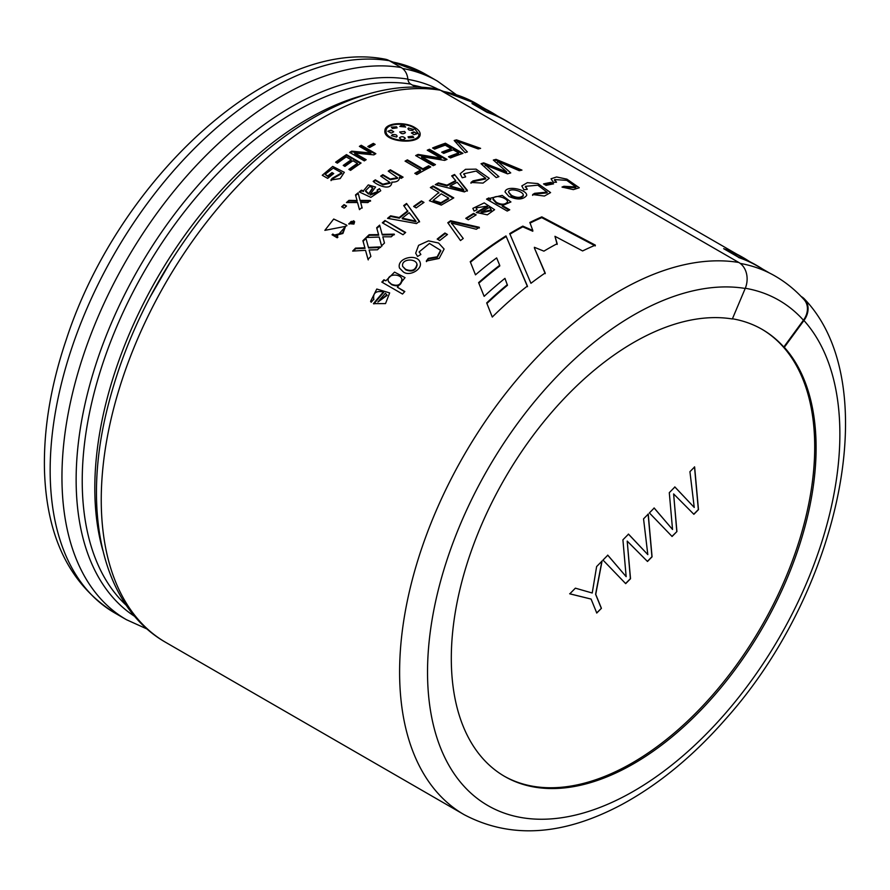 <?xml version="1.0" encoding="UTF-8"?>
<svg xmlns="http://www.w3.org/2000/svg" width="890" height="890" viewBox="0 0 890 890"><rect width="100%" height="100%" fill="white"/><g stroke="black" fill="none" stroke-linecap="round" stroke-linejoin="round"><path stroke-width="1.33" d="M481.857 106.956A310.61 179.335 120 0 0 476.684 103.774A310.61 179.335 120 0 0 442.163 91.214M442.597 91.47A310.432 179.224 -60 0 1 476.595 103.93L485.395 109.003M801.089 296.448L801.501 296.682A19.747 15.842 138.1 0 1 804.66 299.24A19.747 15.842 138.1 0 1 803.937 320.5L784.312 347.311L783.801 347.022L803.436 320.211A19.035 15.275 -41.9 0 0 804.137 299.707C795.582 290.196 785.892 282.297 775.045 276.022A310.61 179.335 120 0 0 740.213 263.407M511.005 123.788A310.61 179.335 120 0 0 505.832 120.595A310.61 179.335 120 0 0 487.164 112.151L487.086 112.307A310.432 179.224 -60 0 1 505.743 120.751L736.976 254.251M487.086 112.307L471.989 103.585L487.164 112.151M748.746 261.048A310.61 179.335 120 0 0 743.584 257.855L742.327 257.132A310.61 179.335 120 0 0 723.659 248.677L738.745 257.399A310.61 179.335 120 0 1 757.412 265.854A310.61 179.335 120 0 1 762.585 269.036M738.745 257.399L723.659 248.677M738.667 257.555A310.432 179.224 -60 0 1 757.323 265.999L769.694 273.141M497.165 115.8A310.61 179.335 120 0 0 491.992 112.607L490.735 111.884A310.61 179.335 120 0 0 472.067 103.429M508.913 196.445L505.042 191.973C506.143 184.842 527.37 189.581 526.68 195.422C523.209 199.772 517.29 200.117 508.913 196.445M403.159 271.762L399.51 268.079C396.272 257.688 417.933 252.994 420.225 262.806C422.361 269.403 409.189 276.946 403.159 271.762M165.729 642.38L464.079 814.628A311.322 179.747 -60 0 1 448.349 484.449A311.322 179.747 -60 0 1 738.8 262.472L440.439 90.224A16.187 12.916 99.4 0 0 436.89 88.944C362.397 75.95 268.024 130.952 198.548 221.621C153.258 281.006 122.431 345.042 106.066 413.75C82.125 514.843 103.24 606.935 165.729 642.38A311.322 179.747 -60 0 1 149.987 312.201A311.322 179.747 -60 0 1 440.439 90.224M348.98 200.361A311.322 179.747 -60 0 0 346.455 202.542L357.546 202.508L359.471 209.628A311.322 179.747 -60 0 1 362.007 207.448L360.639 202.375L367.859 202.575A311.322 179.747 -60 0 1 370.44 200.472L360.094 200.372L358.069 192.852A311.322 179.747 -60 0 0 355.499 194.932L357.046 200.506L348.98 200.361L349.136 200.984A310.432 179.224 120 0 0 347.334 202.531M370.084 194.409L375.613 187.045L368.282 184.92L363.443 190.794L361.396 190.215A311.322 179.747 -60 0 0 359.226 191.929L370.885 197.358L380.742 190.76L379.485 188.636L377.115 190.026L377.883 191.484L370.084 194.409L370.195 195.066L377.972 192.151M391.911 182.862L391.811 182.127C391.511 191.383 377.46 185.465 373.188 181.36A311.322 179.747 -60 0 1 375.302 179.847L375.38 180.525A310.432 179.224 120 0 0 373.755 181.682M391.867 182.817L391.811 182.127C396.962 182.216 399.499 180.614 399.41 177.321L401.179 178.345A311.322 179.747 -60 0 1 403.081 177.143L390.354 169.801A311.322 179.747 -60 0 0 388.229 171.147L397.452 177.666L390.221 179.035L382.822 174.674A311.322 179.747 -60 0 0 380.697 176.109L389.998 182.517L382.834 184.197L375.302 179.847M414.796 173.339A311.322 179.747 -60 0 1 420.57 170.068L405.072 161.123A311.322 179.747 -60 0 1 407.397 159.855L422.895 168.811A311.322 179.747 -60 0 1 428.668 165.785L430.727 166.964A311.322 179.747 -60 0 0 416.843 174.529L414.796 173.339M454.189 140.509A311.322 179.747 -60 0 1 456.503 139.875L480.611 148.363A311.322 179.747 -60 0 0 478.197 148.93L457.282 141.299L467.395 151.934A311.322 179.747 -60 0 0 465.081 152.668L454.189 140.509M434.643 149.153A311.322 179.747 -60 0 1 445.223 145.181L451.219 148.641A311.322 179.747 -60 0 0 441.707 152.19L443.754 153.38A311.322 179.747 -60 0 1 453.266 149.832L458.661 152.946A311.322 179.747 -60 0 0 448.493 156.751L450.54 157.942A311.322 179.747 -60 0 1 462.978 153.358L445.423 143.223A311.322 179.747 -60 0 0 432.584 147.963L434.643 149.153M441.051 158.164L418.066 154.415A311.322 179.747 -60 0 0 415.675 155.572L433.23 165.707A311.322 179.747 -60 0 1 435.455 164.628L421.66 156.662L444.655 160.4A311.322 179.747 -60 0 1 447.025 159.388L429.47 149.253A311.322 179.747 -60 0 0 427.256 150.199L441.051 158.164L440.973 158.932L418.011 155.16L418.066 154.415M502.305 205.512L510.927 201.963L502.194 195.377L490.635 198.092L490.746 199.026L488.866 197.936A311.322 179.747 -60 0 0 486.519 199.115L507.211 211.064A311.322 179.747 -60 0 1 509.736 209.795L502.305 205.512L502.26 206.258L509.013 210.162M477.051 209.729L476.228 207.826L487.553 206.091A311.322 179.747 -60 0 0 476.339 212.454L487.342 214.835L494.595 209.706L484.205 202.898L472.857 208.371L474.103 211.075L477.051 209.729M468.329 219.797L465.77 218.317A311.322 179.747 -60 0 1 473.602 213.389L476.161 214.868A311.322 179.747 -60 0 0 468.329 219.797M460.486 240.556A311.322 179.747 -60 0 1 463.245 238.487L451.464 223.045L476.328 229.253A311.322 179.747 -60 0 1 479.298 227.295L450.596 220.753A311.322 179.747 -60 0 0 447.792 222.734L460.486 240.556M439.749 240.534A311.322 179.747 -60 0 1 447.481 234.493L444.922 233.024A311.322 179.747 -60 0 0 437.19 239.065L439.749 240.534M417.555 256.476L420.859 254.484L419.223 251.837L429.47 243.448L440.572 250.324L437.146 256.81L428.268 258.334L426.299 261.037L439.126 258.456L444.11 249.044L438.559 243.014L428.513 240.856L418.6 245.34L415.675 253.205L417.555 256.476M373.845 299.674C372.721 293.066 375.903 290.485 383.401 291.92A311.322 179.747 -60 0 0 373.455 303.646L385.526 303.579L389.664 292.91L376.782 289.039L370.596 301.343L371.208 302.244L373.644 299.363M369.595 147.562L367.793 146.516A311.322 179.747 -60 0 1 373.333 143.368L375.146 144.414A311.322 179.747 -60 0 0 369.595 147.562M364.322 160.879A311.322 179.747 -60 0 1 366.179 159.677L354.698 153.047L373.867 154.882A311.322 179.747 -60 0 1 375.847 153.692L361.24 145.259A311.322 179.747 -60 0 0 359.382 146.372L370.863 152.991L351.695 151.167A311.322 179.747 -60 0 0 349.714 152.446L364.322 160.879M344.942 166.397A311.322 179.747 -60 0 1 352.941 160.767L357.424 163.359A311.322 179.747 -60 0 0 348.88 169.389L350.593 170.368A311.322 179.747 -60 0 1 361.062 163.048L346.455 154.615A311.322 179.747 -60 0 0 335.641 162.18L337.355 163.17A311.322 179.747 -60 0 1 346.232 156.907L351.227 159.788A311.322 179.747 -60 0 0 343.228 165.407L344.942 166.397M344.152 208.149A311.322 179.747 -60 0 1 346.533 206.046L344.074 204.622A311.322 179.747 -60 0 0 341.693 206.736L344.152 208.149M353.786 220.753L348.824 223.635L353.931 224.08L354.62 221.721L353.964 221.343M337.232 237.786L332.059 234.793A311.322 179.747 -60 0 1 332.782 234.059L334.507 235.06L342.683 232.913L345.075 226.438L324.861 230.354L333.705 219.029L346.744 225.17L336.798 236.384L337.944 237.052A311.322 179.747 -60 0 0 337.232 237.786M327.665 178.389L322.258 175.263L332.715 166.419L344.33 172.315L340.169 178.59L330.935 179.98L332.159 178.334L341.738 172.838L333.227 168.099L325.05 174.329L327.798 175.909A311.322 179.747 -60 0 1 332.014 172.571L333.728 173.561A311.322 179.747 -60 0 0 327.665 178.389M402.514 294.045L381.821 282.097A311.322 179.747 -60 0 1 383.957 279.749L385.848 280.828L394.537 272.129L405.028 277.613L397.396 287.225L404.817 291.52A311.322 179.747 -60 0 0 402.514 294.045M355.511 248.121A311.322 179.747 -60 0 0 352.663 251.08L365.523 250.324L368.004 259.379A311.322 179.747 -60 0 1 370.874 256.409L369.105 249.968L377.482 249.779A311.322 179.747 -60 0 1 380.43 246.897L368.416 247.42L365.812 237.875A311.322 179.747 -60 0 0 362.897 240.701L364.878 247.787L355.511 248.121L355.744 248.666A310.432 179.224 120 0 0 353.464 251.024M380.375 227.829L379.808 225.737A310.432 179.224 120 0 0 376.837 228.374L378.573 234.615L369.128 234.715L369.317 235.294A310.432 179.224 120 0 0 367.036 237.463M376.67 227.773A311.322 179.747 -60 0 1 379.641 225.126L382.122 234.359L394.248 234.137A311.322 179.747 -60 0 0 391.244 236.818L382.789 236.807L384.48 243.037A311.322 179.747 -60 0 0 381.554 245.818L379.173 237.074L366.202 237.496A311.322 179.747 -60 0 1 369.128 234.715M403.025 234.738A311.322 179.747 -60 0 1 405.673 232.468L384.97 220.52A311.322 179.747 -60 0 0 382.322 222.789L403.025 234.738M390.599 215.825A311.322 179.747 -60 0 0 387.562 218.339L416.52 223.568A311.322 179.747 -60 0 1 419.446 221.287L406.563 203.465A311.322 179.747 -60 0 0 403.704 205.579L407.831 211.509A310.432 179.224 120 0 0 399.321 218.161L399.198 217.527L390.599 215.825L390.732 216.459A310.432 179.224 120 0 0 388.296 218.462M399.198 217.527A311.322 179.747 -60 0 1 407.731 210.852M423.996 202.408L421.437 200.929A311.322 179.747 -60 0 0 413.639 206.424L416.197 207.904A311.322 179.747 -60 0 1 423.996 202.408M438.803 192.44L430.371 187.567A311.322 179.747 -60 0 1 433.096 185.943L453.789 197.892L441.295 205.101L429.403 200.739L438.803 192.44L438.815 193.163M462.233 177.755L465.637 176.899L463.868 173.784L476.15 171.058L485.662 178.189L473.057 180.87L470.988 182.461L483.048 183.095L489.233 178.3L476.094 169.144L465.492 169.322L460.163 173.75L462.233 177.755M534.69 193.308L532.676 194.543L544.424 196.045L550.587 192.596L537.86 183.574L527.347 182.672L521.807 185.932L523.921 189.792L527.269 189.303L525.478 186.333L537.838 185.198L547.083 192.129L534.69 193.308L532.554 195.333M507.345 284.655A311.322 179.747 -60 0 0 486.685 302.911L492.281 317.051A311.322 179.747 -60 0 1 527.392 286.046L505.965 235.917A311.322 179.747 -60 0 0 470.232 261.66L475.483 274.832A311.322 179.747 -60 0 1 496.653 257.922L499.691 265.287A311.322 179.747 -60 0 0 478.609 282.62L484.138 296.348A311.322 179.747 -60 0 1 504.953 278.37L507.478 285.29A310.432 179.224 -60 0 0 486.908 303.468M545.247 273.653L534.401 248.01L545.192 272.963A311.322 179.747 -60 0 0 530.941 283.298L509.714 233.603A311.322 179.747 -60 0 1 522.819 226.116L522.797 226.85A310.432 179.224 120 0 0 509.959 234.181M534.378 247.298L543.912 251.147A311.322 179.747 -60 0 1 557.173 243.693L554.96 236.306L582.616 250.947A311.322 179.747 -60 0 1 595.354 245.139L541.81 216.871A311.322 179.747 -60 0 0 529.839 222.478L532.821 230.499L522.819 226.116M553.558 183.863L550.999 182.383A311.322 179.747 -60 0 0 543.534 183.907L546.093 185.387A311.322 179.747 -60 0 1 553.558 183.863M553.246 182.261L556.506 182.239L554.637 179.569L566.785 180.359L575.875 186.933L563.915 186.299L562.002 187.067L573.349 189.614L579.279 187.757L566.897 179.157L556.606 176.977L551.055 178.779L553.246 182.261M483.537 163.66L506.543 172.693L506.699 171.892L493.327 160.055A311.322 179.747 -60 0 1 496.064 159.355L521.963 170.101A311.322 179.747 -60 0 0 519.259 170.702L497.632 161.357L510.738 172.905A311.322 179.747 -60 0 0 507.534 173.839L485.284 164.95L498.912 176.643A311.322 179.747 -60 0 0 496.208 177.599L481.034 163.727A311.322 179.747 -60 0 1 483.671 162.87L483.537 163.66A310.432 179.224 120 0 0 481.635 164.272M506.699 171.892L483.671 162.87M455.691 180.603L455.647 181.349A310.432 179.224 120 0 0 447.003 185.91L447.014 185.176A311.322 179.747 -60 0 1 455.691 180.603L451.686 175.875A311.322 179.747 -60 0 1 454.545 174.484L467.361 190.36A311.322 179.747 -60 0 0 464.413 191.917L435.277 184.664A311.322 179.747 -60 0 1 438.392 182.895L438.381 183.618A310.432 179.224 120 0 0 436.167 184.875M447.014 185.176L438.392 182.895M414.929 127.615C418.634 129.818 420.38 132.154 420.147 134.635C419.735 145.059 382.867 142.3 384.914 130.63C384.814 122.798 404.972 121.263 414.929 127.615M761.729 329.144A257.955 148.93 -60 0 1 800.711 535.991A257.955 148.93 -60 0 1 632.323 762.897A257.955 148.93 -60 0 1 504.04 776.069M783.801 347.022A257.955 148.93 120 0 0 762.174 329.4A257.955 148.93 120 0 0 732.426 318.776M784.312 347.311A257.955 148.93 -60 0 1 795.004 558.275A257.955 148.93 -60 0 1 633.702 763.698A257.955 148.93 -60 0 1 504.73 776.469A257.955 148.93 -60 0 1 491.692 502.895A257.955 148.93 -60 0 1 732.348 318.976L745.208 288.46A19.747 15.753 99.4 0 0 738.8 262.472M401.145 67.529A311.322 179.747 -60 0 0 110.694 289.517A311.322 179.747 -60 0 0 126.436 619.696L114.632 612.876C70.088 584.852 46.714 537.571 44.5 471.044C43.41 429.38 50.73 385.37 66.461 339.012C118.926 178.311 272.073 37.091 385.014 59.163A19.747 15.753 99.4 0 1 389.342 60.72L401.145 67.529A16.187 12.916 99.4 0 1 407.876 79.143A6.942 5.54 -80.6 0 0 410.757 84.127L416.031 87.164M467.339 191.105L454.545 174.484M454.49 175.241A310.432 179.224 120 0 0 452.12 176.387M447.003 185.91L438.381 183.618M463.801 189.859L457.149 182.272A311.322 179.747 120 0 0 450.073 186.01L463.801 189.859L463.779 190.605L450.051 186.744L450.073 186.01M520.583 170.402L495.886 160.156L496.064 159.355M495.886 160.156A310.432 179.224 120 0 0 493.983 160.634M485.15 165.74L485.284 164.95M497.466 162.158L497.632 161.357M575.63 187.745L563.693 187.111L563.915 186.299M563.693 187.111L562.914 187.423M552.345 184.085L550.788 183.184L550.999 182.383M550.788 183.184A310.432 179.224 120 0 0 544.48 184.453M532.821 230.499L532.787 231.233L522.797 226.85M557.151 244.439L554.96 236.306M595.265 245.907L541.732 217.638A310.432 179.224 120 0 0 530.073 223.09M541.81 216.871L541.732 217.638M478.842 283.165A310.432 179.224 -60 0 1 499.791 265.943L499.691 265.287M527.503 286.691L505.965 235.917M470.465 262.216A310.432 179.224 -60 0 1 505.987 236.629M546.916 192.919L534.556 194.098M485.562 178.957L472.991 181.627L473.057 180.87M472.991 181.627L470.932 183.218M453.177 198.259L433.096 186.666L433.096 185.943M433.096 186.666A310.432 179.224 120 0 0 430.983 187.923M448.638 198.125L441.229 193.842L433.141 200.361L440.928 202.731L448.638 198.125L448.66 198.837L440.85 203.465L433.185 201.062M423.473 202.764L421.437 200.929M421.493 201.618A310.432 179.224 120 0 0 414.206 206.747M419.557 221.933L406.563 203.465M406.641 204.133A310.432 179.224 120 0 0 404.06 206.046M415.908 221.132L409.2 212.721A311.322 179.747 120 0 0 402.236 218.161L415.908 221.132L416.019 221.777L402.358 218.807L402.236 218.161M399.321 218.161L390.732 216.459M405.295 232.791L384.97 220.52M385.114 221.143A310.432 179.224 120 0 0 382.845 223.09M378.573 234.615L376.748 228.051M378.751 235.205L369.317 235.294M381.754 246.397L379.173 237.074M394.404 234.749L382.3 234.949L382.122 234.359M379.808 225.737L379.641 225.126M380.631 247.465L368.627 247.987L368.416 247.42M365.979 238.476A310.432 179.224 120 0 0 363.109 241.268L362.897 240.701M363.109 241.268L364.878 247.787M365.1 248.343L355.744 248.666M368.238 259.913L365.523 250.324M385.848 280.828L383.957 279.749M384.213 280.261A310.432 179.224 120 0 0 382.288 282.375M404.605 291.753L397.396 287.225M391.389 284.144L388.374 281.396C386.115 273.575 400.522 273.263 401.902 279.104C401.112 284.934 397.608 286.613 391.389 284.144M402.147 279.638C401.357 285.456 397.852 287.125 391.645 284.655L388.63 281.908M333.294 173.895L332.014 172.571M332.126 173.216A310.432 179.224 120 0 0 327.909 176.554L327.798 175.909M327.909 176.554L325.05 174.329M341.827 173.506L332.281 178.968L332.159 178.334M332.281 178.968L331.058 180.626M345.276 227.028L342.906 233.48L334.729 235.605L332.782 234.059M337.688 237.307L336.798 236.384M353.63 222.689L349.87 223.134C350.738 221.165 351.973 220.854 353.564 222.189L353.63 222.689M353.742 222.778L350.048 223.724L349.87 223.134L350.059 223.713M346.177 206.358L344.074 204.622M344.23 205.234A310.432 179.224 120 0 0 342.205 207.025M349.447 169.712A310.432 179.224 120 0 1 357.48 164.049L357.424 163.359M360.528 163.404L346.499 155.305L346.455 154.615M346.499 155.305A310.432 179.224 120 0 0 336.209 162.503M343.796 165.729A310.432 179.224 120 0 1 351.283 160.478L351.227 159.788M365.623 160.044L354.732 153.759L354.698 153.047M375.235 154.059L361.24 145.982L361.24 145.259M361.24 145.982A310.432 179.224 120 0 0 359.994 146.728M351.695 151.167L351.728 151.867L370.874 153.714L370.863 152.991M351.728 151.867A310.432 179.224 120 0 0 350.304 152.791M374.49 144.77L373.333 143.368M373.322 144.102A310.432 179.224 120 0 0 368.416 146.883M373.922 303.924A310.432 179.224 120 0 1 383.679 292.421L383.401 291.92M377.883 302.044L386.85 294.868L385.37 293.277A311.322 179.747 120 0 0 377.883 302.044L387.128 295.358M440.717 250.958L437.301 257.421L428.435 258.934L428.268 258.334M428.435 258.934L426.477 261.627M447.025 234.838L444.922 233.024M445.011 233.681A310.432 179.224 120 0 0 437.735 239.365M451.541 223.724L451.464 223.045M479.343 227.996L450.663 221.443L450.596 220.753M450.663 221.443A310.432 179.224 120 0 0 448.137 223.212M475.572 215.224L473.602 213.389M473.625 214.101A310.432 179.224 120 0 0 466.36 218.662M476.951 212.821A310.432 179.224 120 0 1 487.531 206.825L487.553 206.091M481.078 212.098L491.325 209.929L489.511 207.37A311.322 179.747 120 0 0 481.078 212.098L481.078 212.821L491.313 210.674L491.325 209.94M488.866 197.936L488.821 198.692L490.702 199.783L490.746 199.026M488.821 198.692A310.432 179.224 120 0 0 487.186 199.505M496.297 202.297L493.105 198.793C494.595 193.753 508.168 198.27 507.511 201.952C505.086 204.789 501.348 204.911 496.297 202.297M507.445 202.72C505.031 205.546 501.293 205.657 496.253 203.054L493.06 199.538M418.011 155.16A310.432 179.224 120 0 0 416.364 155.972M434.721 164.984L421.604 157.408L421.66 156.662M446.202 159.733L429.38 150.021L429.47 149.253M429.38 150.021A310.432 179.224 120 0 0 427.979 150.621M442.452 152.624A310.432 179.224 120 0 1 451.097 149.431L451.219 148.641M449.239 157.185A310.432 179.224 120 0 1 458.539 153.725L458.661 152.946M462.043 153.67L445.3 144.013L445.423 143.223M445.3 144.013A310.432 179.224 120 0 0 433.341 148.396M479.154 148.697L456.348 140.665L456.503 139.875M456.348 140.665A310.432 179.224 120 0 0 454.734 141.109M457.126 142.089L457.282 141.299M415.419 173.706A310.432 179.224 120 0 1 420.558 170.802L420.57 170.068M430.026 167.331L428.668 165.785M428.635 166.53A310.432 179.224 120 0 0 422.872 169.545L422.895 168.811M422.872 169.545L407.375 160.601L407.397 159.855M407.375 160.601A310.432 179.224 120 0 0 405.718 161.49M390.043 183.207L382.911 184.875L375.38 180.525M402.503 177.499L390.387 170.502L390.354 169.801M390.387 170.502A310.432 179.224 120 0 0 388.819 171.492M397.485 178.378L390.31 179.68L382.867 175.374A310.432 179.224 120 0 0 381.276 176.454M382.822 174.674L382.867 175.374M361.396 190.215L361.507 190.872L363.543 191.439L363.443 190.794M361.507 190.872A310.432 179.224 120 0 0 359.983 192.062M377.204 190.694L379.485 188.636M365.668 191.383L368.527 194.087L372.643 187.779L369.828 186.411L365.568 190.727L368.416 193.43M368.527 194.087L372.732 188.446M362.152 208.071L360.639 202.375M370.563 201.118L360.228 201.007L360.094 200.372M360.228 201.007L358.069 192.852M358.18 193.497A310.432 179.224 120 0 0 355.666 195.533M349.136 200.984L357.179 201.14L357.046 200.506M405.595 269.303L402.647 266.377C400.956 258.679 415.764 258.067 416.954 264.185C415.775 270.059 411.992 271.773 405.595 269.303M416.943 264.185L417.143 264.764C415.975 270.627 412.192 272.329 405.807 269.859L402.647 266.377M511.483 195.366L508.468 191.951C509.87 187.156 524.065 191.684 523.264 195.322C520.739 198.025 516.801 198.036 511.483 195.366M523.164 196.112C520.628 198.793 516.701 198.804 511.394 196.145L508.435 191.94M414.106 127.904L418.968 134.457C418.6 144.247 384.157 141.566 386.093 130.719C386.015 123.443 404.817 121.986 414.106 127.904M408.377 128.761L408.488 127.982C407.542 129.651 408.933 130.452 412.637 130.374L413.65 129.506L408.488 127.982L407.932 128.672M405.629 127.103C403.737 124.878 401.802 124.667 399.81 126.458L405.651 127.014M413.872 131.865L411.38 132.922L414.028 134.668L417.243 133.678L413.872 131.865L413.761 132.632M408.61 137.85L413.772 137.494L412.715 136.148L408.032 136.815L408.61 137.85M399.443 138.05L399.465 137.816C401.346 140.119 403.292 140.275 405.317 138.273C403.426 136.426 401.468 136.27 399.465 137.816L399.443 137.95M396.606 137.016C397.563 135.147 396.184 134.357 392.457 134.613L391.411 135.703L396.606 137.016L397.174 136.203M391.233 133.066L393.736 131.809L391.099 130.062L387.851 131.286L391.233 133.066M396.517 126.803L391.355 127.148L392.412 128.505L397.096 127.826L396.517 126.803L396.428 127.57M404.639 131.464L405.417 132.666C403.292 134.257 401.39 134.034 399.71 131.987L404.639 131.464M505.832 120.595L504.574 119.872A310.61 179.335 120 0 0 486.886 111.762L474.303 104.497A310.61 179.335 120 0 1 491.992 112.607M757.412 265.854L756.155 265.12A310.61 179.335 120 0 0 738.466 257.01L725.895 249.745A310.61 179.335 120 0 1 743.584 257.855M475.149 104.987A310.432 179.224 -60 0 1 491.903 112.763L499.234 116.99M726.741 250.235A310.432 179.224 -60 0 1 743.495 258.011L750.815 262.238M676.923 531.541L672.072 536.47L649.389 512.918L654.194 508.023L672.54 529.483L669.291 492.671L674.898 486.975L694.233 507.434L689.928 471.689L694.623 466.916L698.472 509.625L693.877 514.298L673.619 493.917L676.923 531.541L671.95 536.403M601.418 608.315L596.767 613.032L591.082 599.07L569.789 593.841L575.374 588.168L592.228 593.007L596.623 566.563L602.063 561.034L595.733 594.353L601.418 608.315L596.645 612.965M625.681 583.64L602.997 560.077L607.803 555.193L626.16 576.653L622.911 539.83L628.518 534.134L647.82 554.615L643.548 518.848L648.243 514.086L652.07 556.817L647.497 561.468L627.205 541.109L630.52 578.723L625.681 583.64M601.94 560.956L595.599 594.275L601.284 608.248M591.082 599.07L569.667 593.764M673.619 493.917L676.801 531.464M694.5 466.849L698.35 509.558L693.755 514.231M674.776 486.897L694.233 507.434M654.072 507.956L672.54 529.483M627.205 541.109L630.387 578.656L625.559 583.562M648.109 514.008L651.947 556.74L647.364 561.39M628.385 534.067L647.82 554.615M607.681 555.115L626.16 576.653M803.937 320.5A291.575 168.344 -60 0 1 676.5 761.261A291.575 168.344 -60 0 1 430.905 627.272A291.575 168.344 -60 0 1 745.208 288.46M150.154 296.926A304.469 175.786 -60 0 1 171.859 259.613M102.828 550.398A301.532 174.095 -60 0 1 157.252 278.014A301.532 174.095 -60 0 1 365.935 94.674M126.369 605.411A301.532 174.095 -60 0 1 138.506 281.741A301.532 174.095 -60 0 1 410.757 84.127M134.802 616.47A304.469 175.786 -60 0 1 125.813 292.265A304.469 175.786 -60 0 1 407.876 79.143M114.632 612.876A311.322 179.747 -60 0 1 98.901 282.697A311.322 179.747 -60 0 1 389.342 60.72M412.626 136.927L412.715 136.148M392.39 135.38L392.457 134.613M391.022 130.83L391.099 130.062M803.436 320.211A291.575 168.344 120 0 0 745.286 288.26M422.183 87.353A300.82 173.684 120 0 0 412.482 85.117M438.014 89.189A304.057 175.553 120 0 0 407.909 79.388M389.23 60.654L425.587 74.271L437.391 81.079A310.61 179.335 120 0 0 402.514 68.463M425.587 74.271A310.61 179.335 120 0 0 391.066 61.71M464.079 814.628C510.615 839.192 563.248 835.799 621.977 804.449C658.6 784.557 693.054 756.211 725.339 719.409C840.36 591.427 885.216 383.59 804.66 299.24M170.902 261.104L149.954 297.305M126.436 619.696L147.206 629.085M554.403 180.37L554.626 179.569M575.719 187.768L575.964 186.956M525.322 187.111L525.467 186.333M547.005 192.941L547.172 192.14M463.779 174.54L463.846 173.784M485.673 178.979L485.762 178.2M433.174 201.062L433.141 200.361M341.849 173.494L341.749 172.827M346.911 225.771L346.711 225.181M353.619 222.166L353.797 222.756M348.824 223.635L349.014 224.213M419.324 252.448L419.157 251.859M440.795 250.936L440.65 250.301M476.206 208.571L476.206 207.848M493.038 198.793L492.993 199.538M507.589 201.952L507.522 202.72M390.087 183.207L390.02 182.517M397.552 178.378L397.519 177.666M378.005 192.151L377.916 191.484M365.534 190.738L365.634 191.383M372.776 188.435L372.688 187.768M523.298 195.333L523.187 196.112M418.979 134.457L418.867 135.247M386.093 130.719L386.026 131.464M440.661 90.346L476.684 103.774M437.391 81.079L455.903 94.396"/></g></svg>
